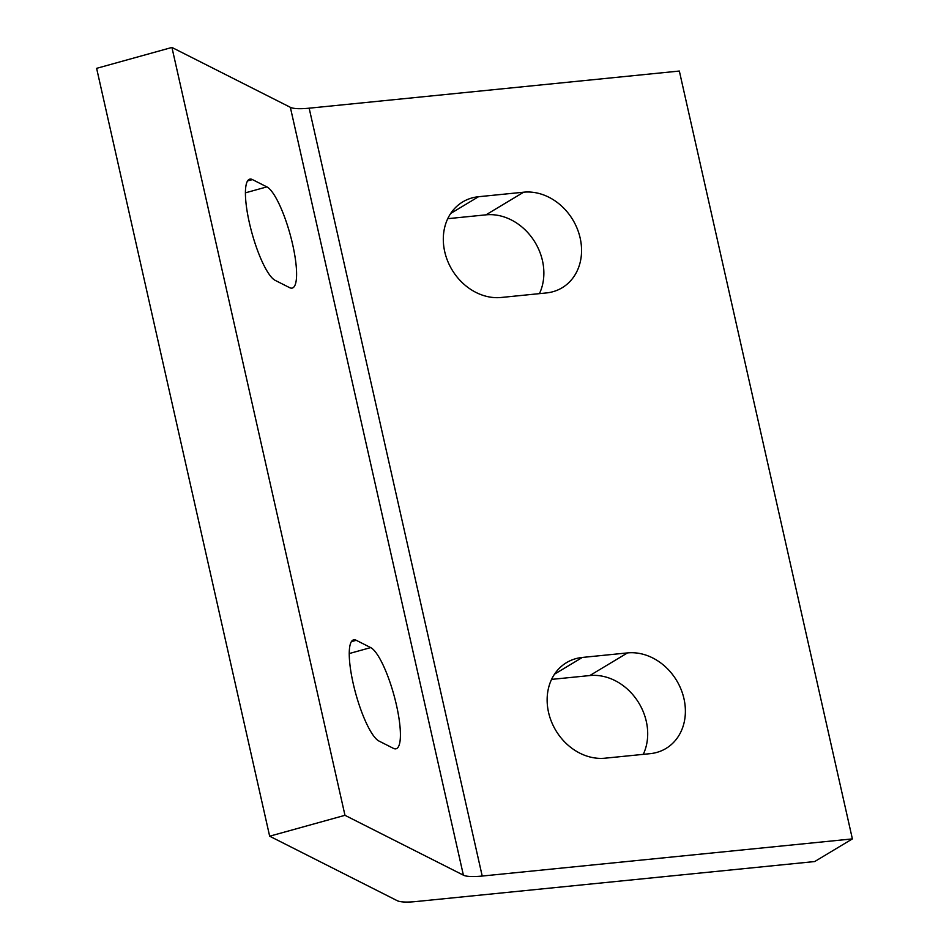 <?xml version="1.0" encoding="UTF-8"?>
<svg xmlns="http://www.w3.org/2000/svg" width="949" height="949" viewBox="0 0 949 949"><rect width="100%" height="100%" fill="white"/><g stroke="black" fill="none" stroke-linecap="round" stroke-linejoin="round"><path stroke-width="1.42" d="M447.738 218.685L485.971 214.842A52.717 44.117 -121 0 1 533.267 239.563A52.717 44.117 -121 0 1 539.435 293.632M478.51 196.728L523.658 192.196A52.717 44.117 -121 0 1 577.241 228.697A52.717 44.117 -121 0 1 562.152 287.749A52.717 44.117 -121 0 1 546.363 292.944L501.214 297.476A52.717 44.117 -121 0 1 447.631 260.975A52.717 44.117 -121 0 1 462.709 201.923A52.717 44.117 -121 0 1 478.51 196.728L450.716 213.43M650.184 753.66L605.035 758.192A52.717 44.117 -121 0 1 551.464 721.691A52.717 44.117 -121 0 1 566.541 662.627A52.717 44.117 -121 0 1 582.33 657.443L627.479 652.912A52.717 44.117 -121 0 1 681.062 689.413A52.717 44.117 -121 0 1 665.984 748.464A52.717 44.117 -121 0 1 650.184 753.66M852.38 838.904L679.342 71.045L309.16 108.186A40.178 8.078 -12.7 0 1 290.347 107.308L171.935 47.45L96.62 68.34L269.658 836.199L397.192 900.672A40.178 8.078 167.3 0 0 416.006 901.55L814.693 861.55L852.38 838.904L482.211 876.046A40.178 8.078 -12.7 0 1 463.397 875.168L344.973 815.31L269.658 836.199M551.571 679.389L589.792 675.558A52.717 44.117 -121 0 1 637.099 700.279A52.717 44.117 -121 0 1 643.268 754.348M356.255 640.302L370.703 647.598A52.717 12.23 -105.5 0 1 396.492 705.273A52.717 12.23 -105.5 0 1 396.136 748.761A52.717 12.23 -105.5 0 1 393.396 748.346L378.959 741.039A52.717 12.23 -105.5 0 1 354.428 688.642A52.717 12.23 -105.5 0 1 353.514 639.875A52.717 12.23 -105.5 0 1 356.255 640.302L351.379 641.654M252.434 179.586L266.871 186.894A52.717 12.23 -105.5 0 1 292.672 244.557A52.717 12.23 -105.5 0 1 292.316 288.057A52.717 12.23 -105.5 0 1 289.575 287.63L275.127 280.335A52.717 12.23 -105.5 0 1 250.595 227.926A52.717 12.23 -105.5 0 1 249.694 179.171A52.717 12.23 -105.5 0 1 252.434 179.586L247.559 180.939M344.973 815.31L171.935 47.45M523.658 192.196L485.971 214.842M482.211 876.046L309.16 108.186M463.397 875.168L290.347 107.308M582.33 657.443L554.536 674.146M627.479 652.912L589.792 675.558M266.871 186.894L245.411 192.837M370.703 647.598L349.232 653.553"/></g></svg>
